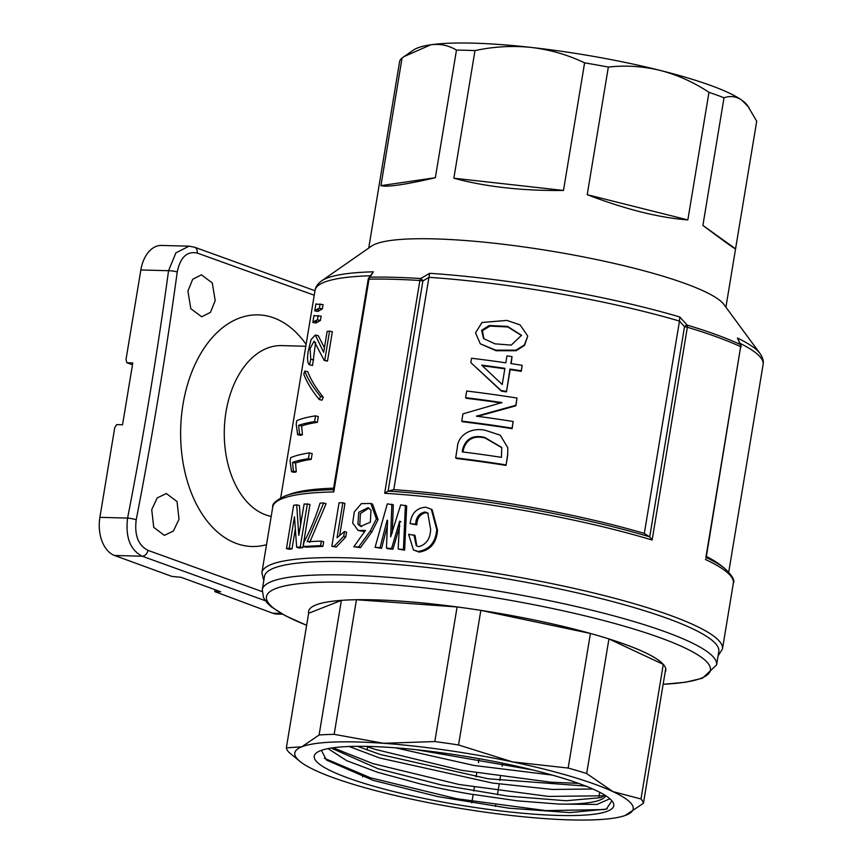 <?xml version="1.0" encoding="UTF-8"?>
<svg xmlns="http://www.w3.org/2000/svg" width="863" height="863" viewBox="0 0 863 863"><rect width="100%" height="100%" fill="white"/><g stroke="black" fill="none" stroke-linecap="round" stroke-linejoin="round"><path stroke-width="1.29" d="M357.908 524.229L358.771 512.255L368.08 507.692L371.004 510.152L370.335 522.201L360.702 526.376L357.908 524.229M361.651 526.667L359.785 524.941L360.4 513.55L368.933 508.102M483.916 338.879L482.428 330.669L489.979 326.085L507.886 326.969L521.565 335.556M494.931 343.83L511.241 345.114L521.511 335.308L507.541 326.397L489.202 325.524L481.608 330.313L483.56 338.544L494.931 343.83M480.303 343.83L496.139 350.734L516.128 350.712L524.499 345.437L527.671 336.29L524.402 344.941L515.923 350.173L495.686 350.141L480.303 343.83L475.545 332.87L481.996 322.471L506.883 320.421L520.109 324.898L527.617 335.804M716.592 664.931L718.803 651.576A230.248 37.163 -170.6 0 0 635.082 607.865A230.248 37.163 -170.6 0 0 348.328 561.651A230.248 37.163 -170.6 0 0 264.488 576.365L262.276 589.72A230.248 37.163 9.4 0 1 394.596 577.822A230.248 37.163 9.4 0 1 632.859 621.231A230.248 37.163 9.4 0 1 716.592 664.931L702.439 678.232L685.384 682.255L663.129 684.316M625.082 815.503L643.431 803.302L665.718 668.706A181.025 29.223 9.4 0 1 665.761 670.562A181.025 29.223 -170.6 0 0 665.772 670.54A181.025 29.223 -170.6 0 0 599.936 636.171A181.025 29.223 -170.6 0 0 412.611 602.05A181.025 29.223 -170.6 0 0 308.576 611.403A181.025 29.223 -170.6 0 0 308.576 611.414A181.025 29.223 9.4 0 1 341.381 600.389L319.094 734.985L301.834 746.786A171.5 27.681 -170.6 0 0 300.453 761.813A171.5 27.681 -170.6 0 0 315.06 770.271A171.5 27.681 -170.6 0 0 357.163 785.481A171.5 27.681 -170.6 0 0 415.535 800.012A171.5 27.681 -170.6 0 0 544.402 818.577A171.5 27.681 -170.6 0 0 624.985 815.546A171.5 27.681 -170.6 0 0 626.171 815.104A171.5 27.681 -170.6 0 0 612.935 791.619A171.5 27.681 -170.6 0 0 512.46 761.878A171.5 27.681 -170.6 0 0 383.604 743.302A171.5 27.681 -170.6 0 0 301.834 746.786L286.343 747.865A181.025 29.223 -170.6 0 0 288.781 752.191L300.453 761.813M286.343 747.865L308.62 613.28A181.025 29.223 9.4 0 1 308.576 611.425L308.576 611.403M334.154 734.337L356.441 599.742A181.025 29.223 9.4 0 1 457.099 606.959L434.812 741.554L383.604 743.302L334.154 734.337A181.025 29.223 -170.6 0 0 319.094 734.985M458.544 744.974L480.831 610.378A181.025 29.223 9.4 0 1 590.432 633.464L568.156 768.059L512.46 761.878L458.544 744.974A181.025 29.223 -170.6 0 0 434.812 741.554M643.431 803.302A181.025 29.223 -170.6 0 0 640.993 798.976L612.935 791.619L586.657 773.539A181.025 29.223 -170.6 0 0 577.66 770.788A181.025 29.223 -170.6 0 0 568.156 768.059M586.7 786.15L488.091 778.771L380.367 754.51L357.411 746.322M349.127 746.495L379.785 758.016L492.46 783.032L552.255 789.451L592.816 789.019M532.719 769.947L416.354 749.72M395.524 747.822L474.197 765.481L552.191 775.082M605.028 795.276L600.626 797.682L566.031 800.745L507.919 796.128L441.349 784.952L378.016 768.728L332.233 748.523M328.026 748.609L346.721 760.691L377.433 772.245L420.486 783.971C439.429 788.383 451.079 790.67 468.943 793.841L517.39 800.842L559.03 804.089L596.959 804.435L609.861 798.771M558.566 776.916A151.812 24.509 9.4 0 1 612.406 801.447A151.812 24.509 9.4 0 1 537.487 814.424A151.812 24.509 9.4 0 1 369.429 784.963A151.812 24.509 9.4 0 1 316.904 752.525A151.812 24.509 9.4 0 1 558.566 776.916M611.899 800.81L606.322 809.095L569.828 812.612L508.76 808.167L437.724 796.592L373.064 780.335L326.43 760.044L321.435 750.335M178.997 519.235L173.452 530.982L164.348 535.394L153.733 527.325L151.726 509.677L157.217 497.929L166.354 493.517L177.044 501.586L178.997 519.235M215.2 300.583L210.453 312.352L201.715 316.786L190.799 308.695L187.918 291.025L192.719 279.256L201.413 274.833L212.266 282.924L215.2 300.583M296.678 547.282L299.321 547.994L302.827 547.66L309.99 504.37L304.121 503.97L298.781 535.373L296.689 504.844L293.625 505.308L286.462 548.598L289.278 548.167L294.466 516.775L296.678 547.282L300.227 546.959L307.39 503.668M286.462 548.598L289.245 549.278L292.018 548.868L295.329 528.868M300.626 525.071L299.439 505.535L296.689 504.844M303.226 546.462L305.782 547.174L322.902 546.387L323.657 541.824L321.338 541.101L307.174 541.694L323.711 502.989L320.044 503.129C315.836 516.905 310.464 529.914 303.938 542.169L303.226 546.462L320.583 545.664L321.338 541.101M309.698 542.406L326.095 503.712L323.711 502.989M331.845 546.301L336.246 547.034L345.761 537.013L346.559 532.201L344.52 531.479L337.055 537.714L342.838 502.784L339.051 502.762L331.845 546.301L334.1 546.311L343.722 536.29L344.52 531.479M339.731 535.114L344.963 503.507L342.838 502.784M737.444 338.026L740.832 345.232A3.172 2.513 156.7 0 0 740.227 344.445L737.444 338.026A225.211 36.354 9.4 0 1 759.979 353.463L723.895 304.466A181.025 29.223 -170.6 0 0 612.428 263.021A181.025 29.223 -170.6 0 0 434.251 238.878A181.025 29.223 -170.6 0 0 371.522 246.128L321.575 280.885A225.211 36.354 9.4 0 1 373.345 271.813L370.054 277.174A3.172 2.632 -148.3 0 0 368.609 278.199A3.172 2.632 -148.3 0 0 368.285 279.245M725.912 307.206L735.567 248.835C735.47 249.472 724.575 241.662 702.892 225.405L735.567 248.835L756.7 121.23L747.347 105.286A171.5 27.681 -170.6 0 0 741.889 100.237A171.5 27.681 -170.6 0 0 660.184 70.41A171.5 27.681 -170.6 0 0 531.328 47.443C512.611 45.491 493.83 46.548 474.984 50.593A181.025 29.223 -170.6 0 0 465.481 50.259A181.025 29.223 -170.6 0 0 456.473 50.108C448.641 45.361 440.087 43.582 430.799 44.79A171.5 27.681 -170.6 0 0 413.517 50.022L402.061 58.015L380.939 185.631L435.351 177.713L456.473 50.108M435.351 177.713C405.049 184.714 386.915 187.347 380.939 185.631M402.061 58.015A181.025 29.223 -170.6 0 0 399.612 61.553L368.728 248.08M748.987 107.508L741.889 100.237C736.29 96.376 730.335 95.566 724.014 97.799A181.025 29.223 -170.6 0 0 708.965 92.309C693.647 82.179 677.39 74.876 660.184 70.41C643 66.246 625.718 65.135 608.339 67.077A181.025 29.223 -170.6 0 0 584.607 62.848C567.832 54.822 550.065 49.687 531.328 47.443A171.5 27.681 -170.6 0 0 472.946 43.15A171.5 27.681 -170.6 0 0 430.799 44.79L404.164 56.527M705.902 557.433L740.67 346.689A233.431 37.681 -170.6 0 0 687.358 327.228L652.137 540.022L649.71 536.926L684.521 326.667L679.472 321.09L644.316 533.42A227.077 36.656 -170.6 0 0 393.776 489.666L428.922 277.411L422.892 280.95A3.172 1.338 -120.6 0 0 420.723 278.512L429.655 273.301L428.922 277.411M314.251 295.222L197.185 253.021C186.98 250.96 180.335 257.293 177.239 272.018C165.912 354.671 152.244 437.261 136.214 519.796C134.315 535.157 138.22 545.34 147.961 550.357L262.104 591.587M215.092 589.72L214.79 591.608L220.68 591.759L181.144 577.325L171.866 576.408L114.542 555.481A31.758 20.41 -88.5 0 1 99.892 517.347L114.736 427.67L116.656 424.618L122.546 424.779L132.783 362.935L126.893 362.773L132.471 364.812M126.893 362.773L125.998 359.644L140.842 269.979A31.758 20.41 -88.5 0 1 161.446 245.448L189.04 246.171L175.901 252.859L168.555 270.712L140.842 269.979M282.525 614.186L276.969 614.046A31.758 20.41 -88.5 0 1 272.686 613.215L214.79 591.608M314.736 315.739L321.144 316.138L320.421 320.475L315.869 323.053L312.838 322.438L313.981 315.491L315.426 315.782M316.656 304.164L323.064 304.563L322.341 308.911L317.778 311.478L314.747 310.863L315.901 303.916L317.336 304.208M315.588 342.492L312.535 365.481L309.558 364.833C307.562 363.571 307.077 359.245 308.102 351.877L311.058 339.666L315.308 335.049L323.668 352.309L327.12 331.478A230.248 37.163 -170.6 0 1 329.58 331.079L332.341 331.77L327.509 360.993A227.077 36.656 -170.6 0 0 326.958 361.079L324.186 360.389L314.067 341.133L310.087 348.566L310.756 359.245L309.558 364.833M315.308 335.049L318.253 335.696L324.423 347.713M307.746 371.694C310.809 379.709 315.987 388.21 323.291 397.185L321.964 400.195L319.213 399.504C311.921 390.583 306.775 382.136 303.787 374.186L304.715 371.079L307.746 371.694M301.662 425.977L302.417 434.747A227.077 36.656 -170.6 0 0 300.626 435.33L297.649 434.693L296.203 424.165L296.786 420.702A230.248 37.163 -170.6 0 1 315.545 415.858L318.307 416.538L317.347 422.331A227.077 36.656 -170.6 0 0 301.662 425.977L298.674 425.34L299.472 434.1L302.417 434.747M295.534 463.01L296.289 471.781A227.077 36.656 -170.6 0 0 294.488 472.363L291.511 471.727L290.076 461.198L290.648 457.735A230.248 37.163 -170.6 0 1 309.407 452.892L312.179 453.571L311.219 459.364A227.077 36.656 -170.6 0 0 295.534 463.01L292.546 462.374L293.334 471.133L296.289 471.781M333.614 488.178A227.077 36.656 -170.6 0 0 290.777 493.938L285.858 495.653A231.834 37.422 9.4 0 1 333.366 489.666M706.204 557.509A231.834 37.422 9.4 0 1 724.575 568.285L720.476 565.082A227.077 36.656 -170.6 0 0 706.376 556.441M428.933 277.325A227.077 36.656 -170.6 0 1 679.472 321.079L679.774 316.98L687.131 325.071A232.492 37.53 9.4 0 1 740.227 344.445A3.172 2.708 -65 0 1 740.67 346.689L706.074 558.264M373.345 271.813L368.609 278.199A3.172 3.172 0 0 0 368.188 279.353L369.008 279.148A3.172 2.362 -91.1 0 1 370.054 277.174A232.492 37.53 9.4 0 1 393.916 277.303A232.492 37.53 9.4 0 1 420.723 278.512A3.172 1.683 -86.5 0 0 419.893 280.486L422.892 280.95L388.091 491.155L384.661 493.28L419.893 280.486A233.431 37.681 -170.6 0 0 392.978 279.278A233.431 37.681 -170.6 0 0 369.008 279.148L333.787 491.942L333.485 489.709M507.822 447.778L507.649 455.578L506.031 465.416A227.077 36.656 -170.6 0 0 456.398 458.49L455.653 457.865L457.282 448.026C457.875 433.658 473.151 427.066 485.847 430.464L500.281 435.211L507.822 447.778L507.649 455.578M501.381 402.999A227.077 36.656 -170.6 0 0 466.365 398.307L465.61 397.681L466.71 391.036A230.248 37.163 -170.6 0 1 517.034 398.048L515.837 405.286L476.505 416.182A230.248 37.163 -170.6 0 1 513.151 421.489L512.05 428.145A230.248 37.163 -170.6 0 0 461.737 421.122L462.935 413.884L501.975 402.568A230.248 37.163 -170.6 0 0 465.61 397.681M517.034 398.048L515.891 405.815L477.11 416.495L476.549 415.89M513.151 421.489L512.104 428.674A227.077 36.656 -170.6 0 0 462.482 421.748L461.737 421.122M512.007 356.635L510.864 363.571A230.248 37.163 -170.6 0 1 522.147 365.308L521.295 371.338A227.077 36.656 -170.6 0 0 510.162 369.623L506.473 391.899A227.077 36.656 -170.6 0 0 501.511 391.166L470.831 362.611L471.554 358.264A230.248 37.163 -170.6 0 1 505.826 362.827L506.969 355.89A230.248 37.163 -170.6 0 1 512.007 356.635L511.166 363.625M724.014 97.799L702.892 225.405M687.843 219.914C659.062 217.746 625.524 209.342 587.218 194.682L687.843 219.914L708.965 92.309M608.339 67.077L587.218 194.682M563.485 190.453C522.201 190.928 485.653 186.84 453.862 178.209L563.485 190.453L584.607 62.848M474.984 50.593L453.862 178.209M416.818 546.085L415.038 535.481L408.609 534.305L413.442 549.958L418.145 551.468C429.537 549.58 435.729 542.277 436.71 529.537L431.295 509.202L425.729 507.185C416.516 507.973 411.317 513.463 410.13 523.658L415.696 524.186C415.966 517.412 419.04 513.356 424.93 511.996L427.778 513L430.626 529.364C430.335 538.598 426.441 544.359 418.943 546.657L416.257 545.783L413.938 534.823M410.13 523.658L416.807 524.855C417.077 518.08 420.13 514.014 425.944 512.654L428.253 513.345M413.442 549.958L419.159 552.115C430.41 550.227 436.538 542.903 437.53 530.173L432.169 509.806L431.295 509.202M387.563 520.421L386.451 548.091L387.897 548.782L392.945 549.181L399.796 525.891M392.234 533.172L393.334 504.855L387.293 503.841L375.081 547.304L381.575 548.329L387.347 525.837M400.982 521.867L399.655 521.187L398.156 549.041L404.618 550.184L406.7 505.923L400.691 504.844L390.659 536.883L391.867 504.165M353.808 546.743L360.464 547.649L371.856 531.878L378.059 519.591L372.557 504.154L370.842 503.453L361.37 503.647L354.315 511.856L352.665 523.01L358.102 530.465L365.47 530.421L353.808 546.743L358.641 546.937L370.162 531.166L376.419 518.879L370.842 503.453M358.102 530.465L364.596 531.619M388.091 491.155L393.776 489.666M644.316 533.42L649.71 536.926M318.177 315.491L317.455 319.839L320.421 320.475M317.455 319.839L314.531 321.165L317.541 321.791M314.531 321.165L312.838 322.438M320.097 303.927L319.375 308.264L322.341 308.911M319.375 308.264L316.451 309.59L319.461 310.227M316.451 309.59L314.747 310.863M310.756 359.245L313.722 359.893M329.58 331.079L324.736 360.303L327.509 360.993M324.736 360.303A230.248 37.163 -170.6 0 0 324.186 360.389M304.715 371.079C307.843 379.062 313.129 387.53 320.551 396.495L319.213 399.504M320.551 396.495L323.291 397.185M299.472 434.1A230.248 37.163 -170.6 0 0 297.649 434.693M315.545 415.858L314.585 421.64L317.347 422.331M314.585 421.64A230.248 37.163 -170.6 0 0 298.674 425.34M293.334 471.133A230.248 37.163 -170.6 0 0 291.511 471.727M309.407 452.892L308.447 458.674L311.219 459.364M308.447 458.674A230.248 37.163 -170.6 0 0 292.546 462.374M522.147 365.308L521.241 370.81A230.248 37.163 -170.6 0 0 509.947 369.073L506.473 391.899M506.268 391.349A230.248 37.163 -170.6 0 0 501.22 390.605L501.511 391.166M501.22 390.605L476.484 367.8M509.947 369.073L510.162 369.623M502.234 384.531L504.909 368.328A230.248 37.163 -170.6 0 0 481.673 365.135L502.234 384.531M504.823 368.835A227.077 36.656 -170.6 0 0 482.32 365.75M507.595 455.049L506.031 465.416M505.966 464.887A230.248 37.163 -170.6 0 0 455.653 457.865M501.425 457.347A230.248 37.163 -170.6 0 0 462.255 451.888L462.784 448.706C466.042 438.458 473.345 434.693 484.704 437.412L501.759 447.476L501.425 457.347M501.824 447.714L485.103 437.983C473.906 435.297 466.689 439.073 463.453 449.321L462.784 448.706M463.453 449.321L463.01 451.975M485.103 437.983L484.704 437.412M265.34 600.724L142.244 556.214C130.184 549.968 125.297 537.261 127.595 518.08C143.657 435.696 157.314 353.247 168.555 270.712A6.354 1.165 -172.1 0 1 177.239 272.018M684.521 326.667A3.172 1.014 -41.9 0 1 687.131 325.071A3.172 1.963 -73.2 0 1 687.358 327.228L684.521 326.667M302.827 547.66L300.227 546.959M292.018 548.868L289.278 548.167M322.902 546.387L320.583 545.664M336.246 547.034L334.1 546.311M345.761 537.013L343.722 536.29M371.856 531.878L370.162 531.166M378.059 519.591L376.419 518.879M360.464 547.649L358.641 546.937M386.451 548.091L391.565 548.49L399.655 521.187M392.945 549.181L391.565 548.49M398.156 549.041L403.409 549.504L405.405 505.243M404.618 550.184L403.409 549.504M375.081 547.304L380.044 547.627L387.12 520.216M381.575 548.329L380.044 547.627M419.159 552.115L418.145 551.468M437.53 530.173L436.71 529.537M416.807 524.855L415.696 524.186M425.944 512.654L424.93 511.996M605.686 795.697A142.276 22.967 9.4 0 1 559.03 804.089M586.657 773.539L608.933 638.944A181.025 29.223 9.4 0 1 663.28 664.381L640.993 798.976M665.772 670.54L665.761 670.562A181.025 29.223 9.4 0 1 665.125 672.288M598.965 796.603L599.688 792.277M502.644 763.183L502.137 766.268M500.411 776.668L499.774 780.497M499.202 784.014L497.422 794.715M495.707 805.114L495.481 806.441M471.781 802.86L473.151 794.564M473.733 791.047L474.37 787.207M476.085 776.829L476.721 772.978M478.447 762.601L479.094 758.674M367.616 746.894L367.099 750.023M362.913 775.341L362.643 776.927M663.28 664.381L608.933 638.944M590.432 633.464L480.831 610.378M457.099 606.959L356.441 599.742M341.381 600.389L308.62 613.28M607.196 808.771L604.208 809.57L545.999 810.627L456.743 798.728L370.615 777.854L324.359 758.253M604.434 795.783L548.361 796.409L459.094 784.499L372.967 763.626L332.999 747.79M578.48 783.367L550.713 782.18L461.446 770.281L375.319 749.408L366.095 746.376M484.769 759.699L465.038 756.279M495.686 350.141L496.139 350.734M663.14 684.283A225.006 36.322 -170.6 0 0 628.588 627.455A225.006 36.322 -170.6 0 0 337.099 582.104A225.006 36.322 -170.6 0 0 306.635 625.265M333.787 491.942A233.431 37.681 -170.6 0 0 272.751 506.991L261.867 572.752A233.431 37.681 9.4 0 1 346.861 557.832A233.431 37.681 9.4 0 1 593.917 593.021A233.431 37.681 9.4 0 1 722.45 648.998L733.334 583.237A233.431 37.681 -170.6 0 0 705.438 559.483M305.793 346.257L281.662 345.61A85.75 55.103 91.5 0 0 226.02 411.845A85.75 55.103 91.5 0 0 265.567 514.823A85.75 55.103 91.5 0 0 271.187 516.398M266.505 544.682A115.847 74.445 -88.5 0 1 236.43 543.485A115.847 74.445 -88.5 0 1 182.999 404.369A115.847 74.445 -88.5 0 1 273.776 317.897A115.847 74.445 -88.5 0 1 306.106 344.391M370.108 275.793A227.077 36.656 -170.6 0 0 315.06 290.324L280.702 497.854M728.75 572.029L763.108 364.499A227.077 36.656 -170.6 0 0 740.012 343.334M429.655 273.301A225.211 36.354 9.4 0 1 679.774 316.98M652.137 540.022A233.431 37.681 -170.6 0 0 384.661 493.28M388.264 491.112A231.834 37.422 9.4 0 1 649.461 536.754M147.961 550.357A6.354 4.617 109.4 0 1 142.244 556.214L114.542 555.481M99.892 517.347L127.595 518.08A6.354 0.885 -169.1 0 1 136.214 519.796M272.686 613.215L281.198 613.442M197.185 253.021A6.354 4.617 -70.6 0 0 194.52 247.196L314.995 290.723M262.276 589.72L263.582 597.832L267.293 603.086L271.381 606.872L285.221 615.653L306.635 625.297M261.867 572.752L263.787 580.605M733.334 583.237C735.157 580.508 732.245 575.524 724.575 568.285M272.751 506.991C271.899 503.819 276.268 500.044 285.858 495.653M315.06 290.324C315.394 287.088 317.573 283.949 321.575 280.885M763.108 364.499C763.831 361.327 762.784 357.649 759.979 353.463M718.102 655.815L722.45 648.998M194.52 247.196L189.04 246.171M368.188 279.353L333.291 490.119M741.047 347.012A3.172 3.172 0 0 0 740.832 345.232"/></g></svg>
